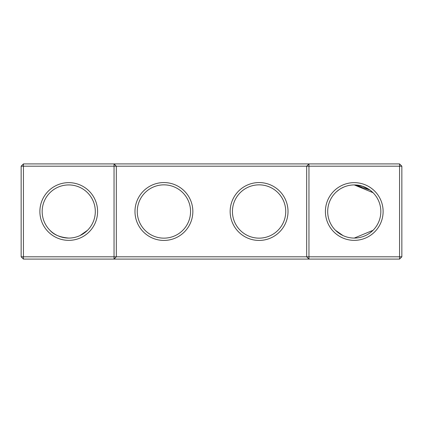 <?xml version="1.0" encoding="UTF-8"?>
<svg xmlns="http://www.w3.org/2000/svg" width="423" height="423" viewBox="0 0 423 423"><rect width="100%" height="100%" fill="white"/><g stroke="black" fill="none" stroke-linecap="round" stroke-linejoin="round"><path stroke-width="0.63" d="M114.041 163.913L23.434 163.913L23.434 256.803L114.041 256.803L114.041 166.197L21.15 166.197L21.15 256.803L23.434 256.803L23.434 259.088L114.041 259.088L114.041 256.803L306.675 256.803L306.675 166.197L116.325 166.197L116.325 256.803L114.041 259.088L308.959 259.088L306.675 256.803L308.959 256.803L308.959 166.197L306.675 166.197L308.959 163.913L308.959 166.197L399.566 166.197L399.566 256.803L308.959 256.803L308.959 259.088L399.566 259.088L401.85 256.803L401.85 166.197L399.566 166.197L399.566 163.913L114.041 163.913L114.041 166.197L116.325 166.197L114.041 163.913M68.738 238.075A26.575 26.575 0 0 1 45.726 198.213A26.575 26.575 0 0 1 91.749 198.213A26.575 26.575 0 0 1 68.738 238.075C59.95 237.319 53.689 234.723 49.946 230.292M87.529 230.292L80.026 235.553M399.566 163.913L401.85 166.197M23.434 163.913L21.15 166.197M68.738 240.359A28.859 28.859 0 0 1 43.749 197.07A28.859 28.859 0 0 1 93.726 197.07A28.859 28.859 0 0 1 68.738 240.359M163.913 240.433A28.933 28.933 0 0 0 188.97 197.033A28.933 28.933 0 0 0 138.855 197.033A28.933 28.933 0 0 0 163.913 240.433M259.088 240.433A28.933 28.933 0 0 0 284.145 197.033A28.933 28.933 0 0 0 234.03 197.033A28.933 28.933 0 0 0 259.088 240.433M354.263 240.359A28.859 28.859 0 0 0 379.251 197.07A28.859 28.859 0 0 0 329.274 197.07A28.859 28.859 0 0 0 354.263 240.359M372.039 191.746L373.054 192.708L370.839 190.731L373.054 192.708L370.839 190.731L373.054 192.708L370.839 190.731L373.054 192.708L370.839 190.731L373.054 192.708L370.839 190.731L373.054 192.708L370.839 190.731L373.054 192.708L354.263 184.925L369.834 189.969L354.263 184.925L369.834 189.969L362.384 186.199L364.14 186.834M369.834 189.969L354.263 184.925L369.834 189.969L354.263 184.925L369.834 189.969L354.263 184.925L369.834 189.969L370.807 190.704L369.834 189.969L370.807 190.704L369.834 189.969L370.807 190.704L369.834 189.969L370.807 190.704L369.834 189.969L370.807 190.704L369.834 189.969L370.807 190.704L369.834 189.969L354.263 184.925L363.214 186.48M361.48 185.924L355.949 184.983L361.48 185.924M354.342 184.925L353.67 184.936L354.342 184.925M350.112 185.253L349.128 185.427L350.112 185.253M346.876 185.977L347.611 185.771M346.823 185.988L345.935 186.268L346.823 185.988M343.931 187.019L341.287 188.309M343.857 187.051L341.298 188.304M339.331 189.52L336.465 191.767L339.346 189.509M163.913 238.149A26.649 26.649 0 0 0 186.992 198.176A26.649 26.649 0 0 0 140.833 198.176A26.649 26.649 0 0 0 163.913 238.149M259.088 238.149A26.649 26.649 0 0 0 282.167 198.176A26.649 26.649 0 0 0 236.008 198.176A26.649 26.649 0 0 0 259.088 238.149M399.566 259.088L399.566 256.803L401.85 256.803M354.263 238.075A26.575 26.575 0 0 0 377.274 198.213A26.575 26.575 0 0 0 331.251 198.213A26.575 26.575 0 0 0 354.263 238.075L373.054 230.292M21.15 256.803L23.434 259.088M335.471 230.292L342.974 235.553"/></g></svg>
